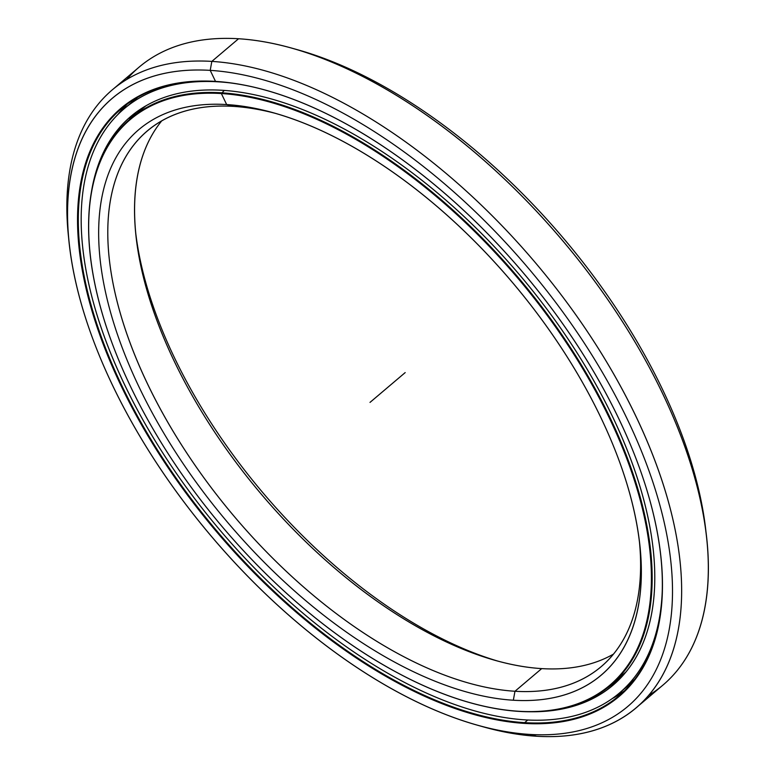 <?xml version="1.0" encoding="UTF-8"?>
<svg xmlns="http://www.w3.org/2000/svg" width="775" height="775" viewBox="0 0 775 775"><rect width="100%" height="100%" fill="white"/><g stroke="black" fill="none" stroke-linecap="round" stroke-linejoin="round"><path stroke-width="1.16" d="M161.713 120.89A351.046 182.842 -130.3 0 0 136.051 236.084A351.046 182.842 -130.3 0 0 495.622 660.503A351.046 182.842 -130.3 0 0 541.696 668.612A351.046 182.842 49.7 0 1 222.386 443.513A351.046 182.842 49.7 0 1 161.713 120.89M498.587 661.317A357.527 186.223 49.7 0 1 135.732 233.033A357.527 186.223 -130.3 0 0 498.587 661.317M135.983 114.361A371.302 193.392 49.7 0 1 146.049 105.739A371.302 193.392 -130.3 0 0 141.292 109.527L130.336 118.808A371.302 193.392 49.7 0 1 221.495 92.797A371.302 193.392 49.7 0 1 569.034 345.408A371.302 193.392 49.7 0 1 610.371 685.4A371.302 193.392 49.7 0 1 519.211 711.411A371.302 193.392 -130.3 0 0 609.567 416.756A371.302 193.392 -130.3 0 0 221.495 92.797L221.359 93.543A370.76 193.111 49.7 0 1 608.869 417.037A370.76 193.111 49.7 0 1 518.649 711.256L519.211 711.411L518.649 711.256A370.76 193.111 -130.3 0 0 608.869 417.037A370.76 193.111 -130.3 0 0 221.359 93.543A370.76 193.111 -130.3 0 0 131.14 387.771A370.76 193.111 -130.3 0 0 518.649 711.256A370.76 193.111 49.7 0 1 469.979 702.692A370.76 193.111 49.7 0 1 90.22 254.442A370.76 193.111 49.7 0 1 221.359 93.543L221.495 92.797A371.302 193.392 -130.3 0 0 90.162 253.929A371.302 193.392 -130.3 0 0 90.191 254.19A371.302 193.392 49.7 0 1 130.336 118.808M224.304 90.413L221.359 93.543L226.668 104.567A357.527 186.223 -130.3 0 0 139.665 388.285A357.527 186.223 -130.3 0 0 513.341 700.232L514.968 691.261A351.046 182.842 49.7 0 1 148.064 384.972A351.046 182.842 49.7 0 1 233.488 106.388L226.668 104.567L233.488 106.388A351.046 182.842 -130.3 0 0 147.298 130.985A351.046 182.842 -130.3 0 0 186.378 452.426A351.046 182.842 -130.3 0 0 514.968 691.261L541.696 668.612L514.968 691.261A351.046 182.842 -130.3 0 0 601.148 666.665A351.046 182.842 -130.3 0 0 639.452 541.967A351.046 182.842 49.7 0 1 514.968 691.261L513.341 700.232A357.527 186.223 -130.3 0 0 639.801 545.077A357.527 186.223 -130.3 0 0 273.594 112.83A357.527 186.223 -130.3 0 0 226.668 104.567A357.527 186.223 49.7 0 1 600.344 416.514A357.527 186.223 49.7 0 1 513.341 700.232A357.527 186.223 49.7 0 1 139.665 388.285A357.527 186.223 49.7 0 1 226.668 104.567L233.488 106.388A351.046 182.842 49.7 0 1 276.597 113.683A351.046 182.842 -130.3 0 0 233.488 106.388M615.679 680.566A371.302 193.392 -130.3 0 0 621.327 676.12A371.302 193.392 -130.3 0 0 625.842 672.051A371.302 193.392 49.7 0 1 615.679 680.566M613.471 654.11A351.046 182.842 49.7 0 1 541.696 668.612A351.046 182.842 -130.3 0 0 613.471 654.11M470.231 702.76A371.302 193.392 -130.3 0 0 470.483 702.828A371.302 193.392 -130.3 0 0 519.211 711.411A371.302 193.392 49.7 0 1 470.231 702.76M68.907 240.289A405.054 210.974 49.7 0 1 112.385 89.774A405.054 210.974 49.7 0 1 211.837 61.399L238.564 38.75A405.054 210.974 49.7 0 1 291.729 48.108A405.054 210.974 49.7 0 1 706.626 537.811A405.054 210.974 49.7 0 1 648.52 695.485A405.054 210.974 -130.3 0 0 662.79 685.226A405.054 210.974 -130.3 0 0 617.704 314.33A405.054 210.974 -130.3 0 0 238.564 38.75L211.837 61.399L210.209 70.37A398.573 207.603 49.7 0 1 626.781 418.132A398.573 207.603 49.7 0 1 529.8 734.429L536.62 736.25A405.054 210.974 -130.3 0 0 635.18 414.809A405.054 210.974 -130.3 0 0 211.837 61.399A405.054 210.974 49.7 0 1 590.967 336.98A405.054 210.974 49.7 0 1 636.062 707.875A405.054 210.974 49.7 0 1 536.62 736.25A405.054 210.974 49.7 0 1 480.452 726.03M216.08 81.549L215.518 81.394A385.34 200.706 -130.3 0 0 121.743 387.19A385.34 200.706 -130.3 0 0 524.491 723.404L524.627 722.658A384.807 200.425 49.7 0 1 122.45 386.919A384.807 200.425 49.7 0 1 216.08 81.549A384.807 200.425 -130.3 0 0 121.607 108.51A384.807 200.425 -130.3 0 0 164.445 460.854A384.807 200.425 -130.3 0 0 524.627 722.658L527.756 720.004L524.627 722.658A384.807 200.425 -130.3 0 0 619.099 695.698A384.807 200.425 -130.3 0 0 660.765 555.917A384.807 200.425 49.7 0 1 524.627 722.658L524.491 723.404A385.34 200.706 -130.3 0 0 660.794 556.179A385.34 200.706 -130.3 0 0 266.087 90.297A385.34 200.706 -130.3 0 0 215.518 81.394L216.08 81.549A384.807 200.425 49.7 0 1 266.338 90.365A384.807 200.425 -130.3 0 0 216.08 81.549L215.518 81.394A385.34 200.706 49.7 0 1 618.256 417.609A385.34 200.706 49.7 0 1 524.491 723.404A385.34 200.706 49.7 0 1 121.743 387.19A385.34 200.706 49.7 0 1 215.518 81.394L210.209 70.37A398.573 207.603 -130.3 0 0 113.218 386.667A398.573 207.603 -130.3 0 0 529.8 734.429A398.573 207.603 -130.3 0 0 626.781 418.132A398.573 207.603 -130.3 0 0 210.209 70.37L211.837 61.399A405.054 210.974 -130.3 0 0 68.558 237.189L69.227 243.35A398.573 207.603 49.7 0 1 210.209 70.37L211.837 61.399L238.564 38.75A405.054 210.974 -130.3 0 0 139.122 67.125L112.385 89.774M117.529 114.903A384.807 200.425 49.7 0 1 127.245 104.053A384.807 200.425 -130.3 0 0 117.529 114.903L127.245 104.053M294.733 48.97A398.573 207.603 49.7 0 1 706.267 534.711A398.573 207.603 -130.3 0 0 705.957 531.65A398.573 207.603 -130.3 0 0 297.697 49.784L291.729 48.108M126.664 79.515A405.054 210.974 49.7 0 1 238.564 38.75M612.114 698.682A384.807 200.425 -130.3 0 0 624.417 690.874A384.807 200.425 49.7 0 1 612.114 698.682L624.417 690.874M477.487 725.216L483.455 726.892A405.054 210.974 -130.3 0 0 536.62 736.25L529.8 734.429A398.573 207.603 49.7 0 1 477.487 725.216A398.573 207.603 49.7 0 1 69.227 243.35M218.434 81.704L218.298 81.83A382.966 199.475 49.7 0 1 230.688 82.964A382.966 199.475 -130.3 0 0 218.298 81.83L218.434 81.704M662.208 592.303A382.966 199.475 49.7 0 1 619.39 693.044A382.966 199.475 49.7 0 1 525.373 719.878A382.966 199.475 49.7 0 1 166.906 459.323A382.966 199.475 49.7 0 1 124.271 108.655A382.966 199.475 49.7 0 1 218.298 81.83A382.966 199.475 -130.3 0 0 125.104 385.737A382.966 199.475 -130.3 0 0 525.373 719.878A382.966 199.475 -130.3 0 0 662.208 592.303M627.023 685.894L634.512 679.539L632.526 681.157L631.954 680.411L632.526 681.157M607.329 688.026L620.203 678.396L607.329 688.026M130.917 117.238L129.667 118.982L130.442 118.72L130.917 117.238L136.371 112.036L130.917 117.238M222.367 90.288A372.814 194.186 -130.3 0 0 130.839 116.405A372.814 194.186 -130.3 0 0 91.247 193.111A372.814 194.186 49.7 0 1 222.367 90.288A372.814 194.186 49.7 0 1 609.024 409.442A372.814 194.186 49.7 0 1 530.652 711.76A372.814 194.186 -130.3 0 0 612.822 685.303A372.814 194.186 -130.3 0 0 571.32 343.926A372.814 194.186 -130.3 0 0 222.367 90.288M370.004 402.399L405.18 372.601M146.049 105.739L141.292 109.527M610.371 685.4L625.842 672.051M90.162 253.929L90.22 254.442M470.483 702.828L469.979 702.692M706.626 537.811L705.957 531.65M636.062 707.875L662.79 685.226M123.457 107.928L123.738 109.11M131.44 117.878L130.655 117.509M632.904 680.847L633.039 681.399M619.39 693.044L632.836 681.661M137.718 97.263L124.271 108.655"/></g></svg>
